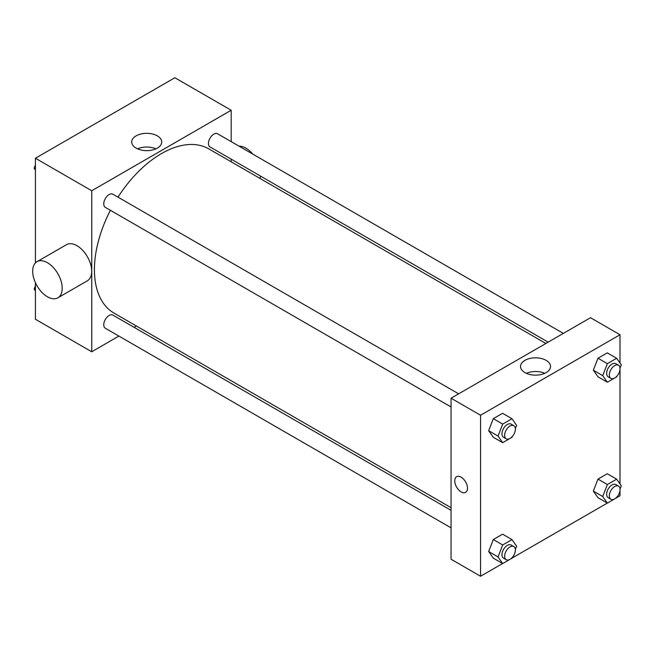 <?xml version="1.0" encoding="UTF-8"?>
<svg xmlns="http://www.w3.org/2000/svg" width="654" height="654" viewBox="0 0 654 654"><rect width="100%" height="100%" fill="white"/><g stroke="black" fill="none" stroke-linecap="round" stroke-linejoin="round"><path stroke-width="0.98" d="M118.905 336.082L91.74 351.77L35.422 319.258L35.422 282.675M35.422 262.949L35.422 158.243L174.863 77.744L231.181 110.256L231.181 141.624M136.367 326.003L134.078 327.327M110.412 210.302A94.805 54.74 120 0 0 94.421 269.718A94.805 54.74 120 0 0 114.058 313.119L451.064 507.692M545.869 343.481L208.863 148.908A94.805 54.74 120 0 0 117.998 197.165M231.181 159.143L231.181 161.791M91.74 351.77L91.74 190.755L231.181 110.256M563.339 333.393L217.594 133.784A7.586 4.382 120 0 0 211.749 135.811A7.586 4.382 120 0 0 208.438 143.447A7.586 4.382 120 0 0 210.008 146.921L548.166 342.156M451.064 510.341L112.905 315.105A7.586 4.382 120 0 0 107.06 317.141A7.586 4.382 120 0 0 103.749 324.768A7.586 4.382 120 0 0 105.319 328.243L451.064 527.86M451.064 406.976L105.319 207.359A7.586 4.382 -60 0 1 105.319 198.603A7.586 4.382 -60 0 1 112.905 194.222L458.65 393.839M91.74 190.755L35.422 158.243M136.106 148.115A15.001 8.657 180 0 1 131.707 141.992A15.001 8.657 180 0 1 146.709 133.334A15.001 8.657 180 0 1 161.71 141.992A15.001 8.657 180 0 1 152.447 149.995A15.001 8.657 180 0 1 136.106 148.115M37.016 261.69L66.52 244.661A20.854 12.042 60 0 1 82.592 250.253A20.854 12.042 60 0 1 91.691 271.238A20.854 12.042 60 0 1 87.374 280.787L57.879 297.815A20.854 12.042 60 0 1 37.016 285.773A20.854 12.042 60 0 1 37.016 261.69A20.854 12.042 60 0 1 53.097 267.282A20.854 12.042 60 0 1 62.195 288.267A20.854 12.042 60 0 1 57.879 297.815M259.957 178.411A20.854 12.042 -120 0 0 260.48 176.057M252.746 154.074A20.854 12.042 -120 0 0 239.021 146.153M137.528 148.842A15.001 8.657 180 0 1 155.889 148.842M502.624 563.519L480.559 576.256L451.064 559.227L451.064 398.212L590.505 317.713L620 334.742L620 363.044M620 490.492L620 495.757L616.689 497.669M607.313 503.081L512 558.107M597.985 376.81L593.333 370.197L597.985 358.228L607.272 352.866L597.985 358.228L593.333 370.197L597.985 376.81L607.37 382.222L602.718 375.617L607.37 363.649L616.657 358.286L621.3 364.891L620.033 368.153M493.296 558.132L488.652 551.526L493.296 539.55L502.583 534.187L493.296 539.55L488.652 551.526L493.296 558.132L502.681 563.552L498.037 556.946L502.681 544.97L511.968 539.607L516.611 546.213L515.344 549.483M620 369.608L620 483.927M480.559 576.256L480.559 415.241L620 334.742M597.985 497.694L593.333 491.08L597.985 479.112L607.272 473.749L597.985 479.112L593.333 491.08L597.985 497.694L607.37 503.106L602.718 496.5L607.37 484.532L616.657 479.169L621.3 485.775L620.033 489.037M493.296 437.248L488.652 430.643L493.296 418.666L502.583 413.303L493.296 418.666L488.652 430.643L493.296 437.248L502.681 442.668L498.037 436.063L502.681 424.086L511.968 418.724L516.611 425.337L515.344 428.599M480.559 415.241L451.064 398.212M524.925 372.6A15.001 8.657 180 0 1 520.535 366.477A15.001 8.657 180 0 1 535.536 357.82A15.001 8.657 180 0 1 550.537 366.477A15.001 8.657 180 0 1 541.275 374.48A15.001 8.657 180 0 1 524.925 372.6M467.487 488.203A9.009 5.199 60 0 1 465.623 492.323A9.009 5.199 60 0 1 456.615 487.124A9.009 5.199 60 0 1 456.615 476.725A9.009 5.199 60 0 1 463.555 479.137A9.009 5.199 60 0 1 467.487 488.203M465.623 492.323A9.009 5.199 60 0 1 456.615 487.124A9.009 5.199 60 0 1 456.615 476.725M526.356 373.328A15.001 8.657 180 0 1 544.717 373.328M512.254 436.57L511.968 437.305L502.681 442.668M513.799 425.672L511.117 424.127A7.586 4.382 120 0 0 505.272 426.163A7.586 4.382 120 0 0 501.961 433.79A7.586 4.382 120 0 0 503.531 437.264L506.212 438.809A7.586 4.382 120 0 0 513.799 434.436A7.586 4.382 120 0 0 513.799 425.672A7.586 4.382 120 0 0 507.954 427.708A7.586 4.382 120 0 0 504.643 435.343A7.586 4.382 120 0 0 506.212 438.809M498.037 436.063L488.652 430.643M502.681 424.086L493.296 418.666M511.968 418.724L502.583 413.303M616.943 376.132L616.657 376.859L607.37 382.222M618.488 365.234L615.806 363.689A7.586 4.382 120 0 0 609.961 365.717A7.586 4.382 120 0 0 606.65 373.352A7.586 4.382 120 0 0 608.22 376.827L610.901 378.372A7.586 4.382 120 0 0 618.488 373.99A7.586 4.382 120 0 0 618.488 365.234A7.586 4.382 120 0 0 612.643 367.27A7.586 4.382 120 0 0 609.332 374.897A7.586 4.382 120 0 0 610.901 378.372M602.718 375.617L593.333 370.197M607.37 363.649L597.985 358.228M616.657 358.286L607.272 352.866M512.254 557.453L511.968 558.189L502.681 563.552M513.799 546.556L511.117 545.011A7.586 4.382 120 0 0 505.272 547.046A7.586 4.382 120 0 0 501.961 554.674A7.586 4.382 120 0 0 503.531 558.148L506.212 559.693A7.586 4.382 120 0 0 513.799 555.32A7.586 4.382 120 0 0 513.799 546.556A7.586 4.382 120 0 0 507.954 548.592A7.586 4.382 120 0 0 504.643 556.227A7.586 4.382 120 0 0 506.212 559.693M498.037 556.946L488.652 551.526M502.681 544.97L493.296 539.55M511.968 539.607L502.583 534.187M616.943 497.007L616.657 497.743L607.37 503.106M618.488 486.118L615.806 484.573A7.586 4.382 120 0 0 609.961 486.601A7.586 4.382 120 0 0 606.65 494.236A7.586 4.382 120 0 0 608.22 497.71L610.901 499.255A7.586 4.382 120 0 0 618.488 494.874A7.586 4.382 120 0 0 618.488 486.118A7.586 4.382 120 0 0 612.643 488.154A7.586 4.382 120 0 0 609.332 495.781A7.586 4.382 120 0 0 610.901 499.255M602.718 496.5L593.333 491.08M607.37 484.532L597.985 479.112M616.657 479.169L607.272 473.749M35.422 170.073L34.122 168.225L35.422 164.882M38.741 156.331L48.11 150.919M35.422 168.977L34.122 168.225M143.43 95.893L152.799 90.481M35.422 290.956L34.122 289.109L35.422 285.765M35.422 289.861L34.122 289.109"/></g></svg>
